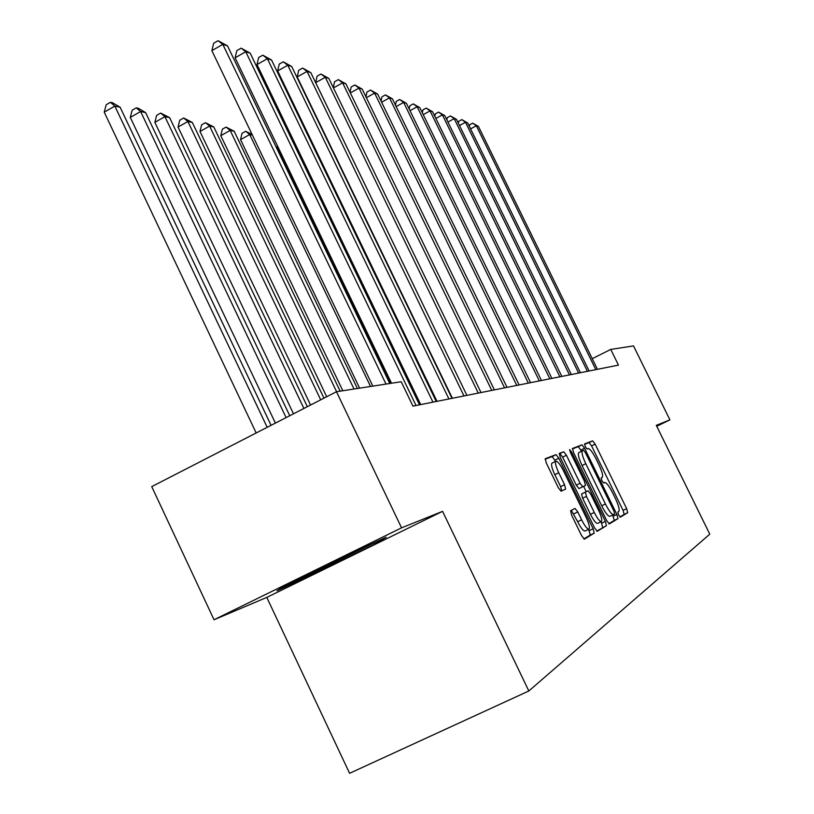 <?xml version="1.0" encoding="UTF-8"?>
<svg xmlns="http://www.w3.org/2000/svg" width="814" height="814" viewBox="0 0 814 814"><rect width="100%" height="100%" fill="white"/><g stroke="black" fill="none" stroke-linecap="round" stroke-linejoin="round"><path stroke-width="1.22" d="M618.589 514.906L620.339 517.185L627.726 512.667L626.648 508.658L595.146 444.139L592.663 440.852L584.594 443.884L585.297 446.652L587.087 449.002L588.146 448.585C589.967 448.718 592.663 452.258 596.235 459.228L598.89 464.672C602.136 471.652 603.255 475.885 602.258 477.391L601.18 477.92L601.922 480.728L603.693 483.038L604.71 482.539C606.471 482.539 609.147 486.029 612.718 493.009L615.384 498.463C618.691 505.596 619.841 509.92 618.813 511.457L617.836 512.037L618.589 514.906M570.594 510.724L571.662 515.231L581.583 535.632L584.391 539.163L594.22 533.15L593.121 528.724L558.831 458.221L556.043 454.65L545.258 458.72L546.326 463.064L558.251 487.606L561.111 491.218L565.628 489.102L564.56 484.737L558.73 472.741C555.85 466.503 554.894 462.678 555.86 461.263C557.559 461.05 560.083 464.214 563.451 470.746L586.09 517.297C589.071 523.778 590.038 527.726 589 529.141C587.342 529.273 584.869 526.17 581.603 519.81L577.787 511.945L574.989 508.424L570.594 510.724M442.572 511.345L401.556 527.848L336.477 391.727L151.73 486.619L214.031 619.749L266.788 597.405L349.593 773.3L528.835 690.984L442.572 511.345L266.788 597.405M656.756 426.282L669.912 419.871L656.298 425.346L709.777 534.188L528.835 690.984M669.912 419.871L633.516 345.909L610.744 349.42L592.246 358.679M336.477 391.727L401.21 381.735L412.952 406.135L618.457 365.12L610.744 349.42M606.705 520.594L609.31 523.931L617.979 518.63L616.89 514.499L584.574 448.239L582 444.861L572.527 448.443L573.534 452.523L606.705 520.594M606.461 525.661L597.242 531.298L594.535 527.879L560.358 457.621L559.299 453.429L563.715 451.76L566.442 455.27L580.087 483.302L582.773 486.752L585.51 485.439L584.442 481.257L570.38 452.391L569.637 449.532L571.54 451.943L605.372 521.387L606.461 525.661L596.703 531.115M401.556 527.848L214.031 619.749M435.073 397.313L434.289 397.466M418.732 400.447L417.501 400.681M285.551 585.215L276.933 590.771L321.377 570.258L374.735 544.128L386.182 537.25L341.504 557.804L285.551 585.215M374.186 542.958L374.735 544.128M320.879 569.2L321.377 570.258M619.902 516.961L624.135 514.387L623.066 510.368L591.585 445.879L589.092 442.592L584.483 444.332M581.532 451.282L578.337 446.652L572.344 448.921M608.78 523.748L614.285 520.39L612.606 515.018M614.651 513.919L613.898 511.029L585.449 452.716L583.648 450.356L582.397 450.854C581.389 452.391 582.519 456.674 585.775 463.695L605.413 503.978C609.086 511.131 611.813 514.652 613.583 514.55L614.651 513.919M578.723 452.655L582.397 450.854L578.723 452.655C577.706 454.192 578.815 458.475 582.071 465.506L585.775 463.695M613.502 514.59L609.889 516.32C608.089 516.432 605.362 512.912 601.699 505.769L582.071 465.506M559.157 453.907L563.715 451.76M585.49 485.449L578.958 488.603L576.261 485.154L562.627 457.132L559.9 453.622M583.638 486.345L586.243 491.687M600.895 521.784L601.587 523.199L605.372 521.387M594.281 512.464C597.445 518.63 599.816 521.652 601.383 521.55C602.35 520.197 601.393 516.381 598.494 510.113L590.74 494.2L588.095 490.791L585.388 492.134L586.456 496.387L594.281 512.464L590.445 514.306C593.61 520.461 595.99 523.483 597.568 523.371L601.383 521.55M590.445 514.306L582.631 498.229L581.562 493.986L588.095 490.791M602.665 527.472L601.587 523.199M589 529.141L585.073 531.023C583.394 531.166 580.921 528.052 577.655 521.703L571.326 510.337M552.116 463.095L551.953 463.166C550.976 464.591 551.923 468.416 554.802 474.654L558.73 472.741M561.782 490.893L560.622 486.64L554.802 474.654M555.575 461.396L552.167 456.552L545.095 459.218M583.821 538.97L590.313 535.012L588.614 529.334M595.817 369.637L476.332 125.753L478.439 126.435L597.456 369.312M469.373 126.404L469.668 124.796L472.7 123.148L476.332 125.753L470.573 128.866M472.7 123.148L478.439 126.435M587.403 371.316L465.496 122.283L467.694 122.985L589.122 370.97M458.353 123.209L458.72 121.296L461.813 119.617L465.496 122.283L459.493 125.529M461.813 119.617L467.694 122.985M578.632 373.066L454.192 118.651L456.491 119.383L580.413 372.71M446.866 119.882L447.293 117.664L450.447 115.944L454.192 118.651L447.924 122.049M450.447 115.944L456.491 119.383M569.464 374.898L442.389 114.866L444.79 115.629L571.326 374.521M434.869 116.422L435.368 113.858L438.583 112.098L442.389 114.866L435.846 118.427M438.583 112.098L444.79 115.629M559.879 376.811L430.057 110.908L432.57 111.711L561.833 376.424M422.334 112.82L422.904 109.89L426.19 108.089L430.057 110.908L423.219 114.642M426.19 108.089L432.57 111.711M298.29 578.978L298.921 578.713C308.567 574.786 352.757 553.53 362.261 548.26M375.478 542.175L321.194 569.057L284.086 586.161M333.374 151.862L332.692 151.333M332.071 150.041L332.661 150.387M313.451 146.896L314.123 146.53M316.046 150.529L315.384 150.895M295.014 146.266L295.492 144.495M297.456 148.575L296.408 149.155M277.798 146.632L277.106 147.008L390.7 383.363M277.106 147.008L277.391 145.767M549.847 378.815L417.155 106.766L419.79 107.611L551.892 378.408M409.208 109.066L409.88 105.728L413.237 103.897L417.155 106.766L410.002 110.684M413.237 103.897L419.79 107.611M539.336 380.911L403.652 102.432L406.41 103.307L541.473 380.484M395.472 105.148L396.235 101.384L399.664 99.501L403.652 102.432L396.153 106.553M399.664 99.501L406.41 103.307M528.317 383.109L389.499 97.884L392.379 98.809L530.565 382.661M381.054 101.058L381.929 96.825L385.439 94.892L389.499 97.884L381.624 102.218M385.439 94.892L392.379 98.809M516.737 385.419L374.633 93.111L377.665 94.088L519.098 384.951M365.934 96.785L366.921 92.043L370.512 90.059L374.633 93.111L366.371 97.68M370.512 90.059L377.665 94.088M504.568 387.851L359.025 88.105L362.21 89.123L507.051 387.352M350.03 92.308L351.16 87.017L354.823 84.982L359.025 88.105L350.335 92.928M354.823 84.982L362.21 89.123M252.401 135.114L249.695 134.544L240.527 139.642L359.615 388.156M240.527 139.642L242.012 133.323L245.675 131.278L249.695 134.544L370.533 386.467M245.675 131.278L252.126 134.534M491.758 390.405L342.602 82.835L345.96 83.903L494.373 389.886M333.302 87.617L334.574 81.736L338.329 79.64L342.602 82.835L333.445 87.932M338.329 79.64L345.96 83.903M357.387 388.502L234.157 131.268L230.179 130.423L220.798 135.663L342.826 390.74M220.798 135.663L222.354 129.182L226.089 127.086L230.179 130.423L354.009 389.021M226.089 127.086L234.157 131.268M478.256 393.101L325.305 77.279L328.836 78.409L481.013 392.552M463.99 395.95L307.061 71.418L310.785 72.619L466.91 395.37L315.679 82.662L325.305 77.279L320.96 74.013L328.836 78.409M315.679 82.662L317.114 76.17L320.96 74.013M340.15 391.158L213.807 126.974L209.605 126.089L200 131.471L326.689 396.754M200 131.471L201.628 124.817L205.454 122.67L209.605 126.089L336.589 391.707M205.454 122.67L213.807 126.974M452.391 398.27L297.191 76.954L307.061 71.418L302.635 68.081L310.785 72.619M297.191 76.954L298.687 70.289L302.635 68.081M323.952 398.158L192.328 122.446L187.892 121.51L178.052 127.045L310.561 405.036M178.052 127.045L179.752 120.218L183.679 117.999L187.892 121.51L320.706 399.827M183.679 117.999L192.328 122.446M448.921 398.962L287.78 65.232L291.717 66.494L452.004 398.341M437.006 401.333L277.666 70.93L287.78 65.232L283.272 61.813L291.717 66.494M277.666 70.93L279.233 64.092L283.272 61.813M307.346 406.685L169.627 117.654L164.927 116.667L154.853 122.365L293.488 413.807M154.853 122.365L156.634 115.354L160.653 113.075L164.927 116.667L303.907 408.455M160.653 113.075L169.627 117.654M432.956 402.147L267.379 58.689L271.561 60.022L436.233 401.495M420.726 404.589L257 64.56L267.379 58.689L262.8 55.179L271.561 60.022M257 64.56L258.649 57.529L262.8 55.179M289.743 415.73L145.594 112.586L140.619 111.538L130.281 117.42L275.397 423.097M130.281 117.42L132.153 110.205L136.284 107.855L140.619 111.538L286.101 417.602M136.284 107.855L138.288 108.282L145.594 112.586M416.035 405.525L245.767 51.75L250.193 53.164L419.495 404.833M391.534 383.231L235.114 57.804L245.767 51.75L241.097 48.158L250.193 53.164M235.114 57.804L236.843 50.58L241.097 48.158M386.009 384.086L222.822 44.383L227.523 45.889L389.774 383.506M372.822 386.121L211.864 50.641L222.822 44.383L218.06 40.7L227.523 45.889M211.864 50.641L213.695 43.203L218.06 40.7M271.062 425.325L120.116 107.214L114.835 106.095L104.223 112.159L256.176 432.967M104.223 112.159L106.196 104.741L110.429 102.32L114.835 106.095L267.185 427.319M110.429 102.32L112.556 102.768L120.116 107.214M603.632 483.058L604.71 482.539M601.17 477.92L602.207 477.421M589.092 442.592L592.663 440.852M591.585 445.879L595.146 444.139M623.066 510.368L626.648 508.658M624.135 514.387L627.726 512.667M578.337 446.652L582 444.861M580.921 450.03L584.574 448.239M613.207 516.259L616.89 514.499M614.285 520.39L617.979 518.63M601.699 505.769L605.413 503.978M562.627 457.132L566.442 455.27M576.261 485.154L580.087 483.302M578.958 488.603L582.773 486.752M570.431 452.492L571.54 451.943M585.378 492.144L581.562 493.986L585.388 492.134M582.631 498.229L586.456 496.387M573.839 513.848L577.787 511.945M577.655 521.703L581.603 519.81M560.622 486.64L564.56 484.737M552.167 456.552L556.043 454.65M554.955 460.114L558.831 458.221M589.224 530.586L593.121 528.724M590.313 535.012L594.22 533.15M609.879 516.32L613.583 514.55M551.953 463.166L555.86 461.263"/></g></svg>
